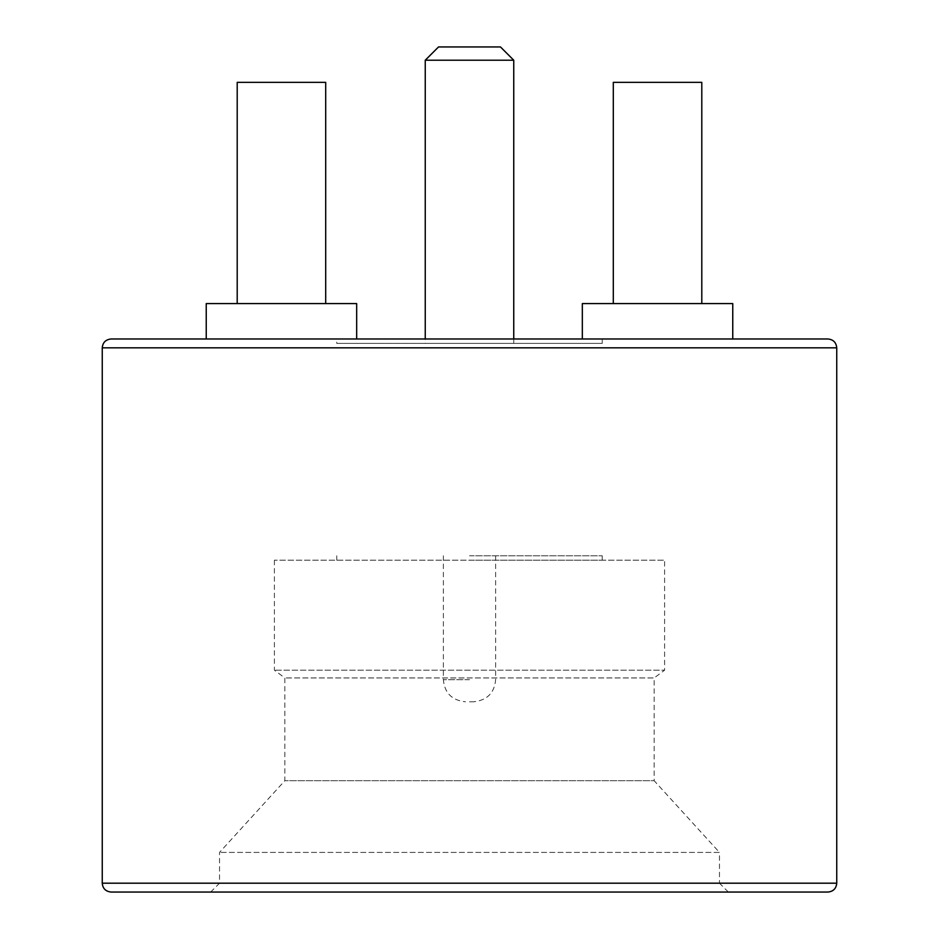 <?xml version="1.0" encoding="UTF-8"?>
<svg xmlns="http://www.w3.org/2000/svg" width="939" height="939" viewBox="0 0 939 939"><rect width="100%" height="100%" fill="white"/><g stroke="black" fill="none" stroke-linecap="round" stroke-linejoin="round"><path stroke-width="0.7" stroke-dasharray="4.7 3.52" d="M336.761 338.979L602.239 338.979L336.761 338.979L336.761 343.404L602.239 343.404L336.761 343.404M356.667 338.979L206.24 338.979L356.667 338.979L206.24 338.979L356.667 338.979L356.667 303.579L206.24 303.579L356.667 303.579L206.24 303.579L206.24 338.979M732.76 338.979L582.333 338.979L732.76 338.979L582.333 338.979L732.76 338.979L732.76 303.579L582.333 303.579L732.76 303.579L582.333 303.579L582.333 338.979M827.893 338.979L111.107 338.979M728.324 892.05L210.676 892.05L728.324 892.05L719.474 883.2L219.526 883.2L719.474 883.2L719.474 852.412L219.526 852.412L719.474 852.412L654.154 780.696L284.846 780.696L654.154 780.696L654.154 677.946L284.846 677.946L654.154 677.946L664.601 670.2L274.399 670.2L664.601 670.2L664.601 560.207L274.399 560.207L664.601 560.207M111.107 892.05L827.893 892.05M613.296 303.579L701.797 303.579L613.296 303.579L701.797 303.579L613.296 303.579L613.296 82.35L701.797 82.35L613.296 82.35L701.797 82.35L701.797 303.579M237.203 303.579L325.704 303.579L237.203 303.579L325.704 303.579L237.203 303.579L237.203 82.35L325.704 82.35L237.203 82.35L325.704 82.35L325.704 303.579M425.25 343.404L513.75 343.404L425.25 343.404L425.25 338.979M500.475 46.95L438.525 46.95M425.25 60.225L513.75 60.225M469.5 560.207L602.239 560.207L469.5 560.207M469.5 555.782L602.239 555.782L469.5 555.782M469.5 701.797L473.502 701.797L469.5 701.797M102.257 347.829L836.743 347.829M836.743 883.2L102.257 883.2M469.5 679.672L443.372 679.672L469.5 679.672M602.239 343.404L602.239 338.979M513.75 338.979L513.75 343.404M274.399 560.207L274.399 670.2L284.846 677.946L284.846 780.696L219.526 852.412L219.526 883.2L210.676 892.05M336.761 555.782L336.761 560.207M602.239 555.782L602.239 560.207M443.372 555.782L443.372 679.672C444.558 692.982 451.929 700.353 465.498 701.797M495.628 555.782L495.628 679.672C494.442 692.982 487.071 700.353 473.502 701.797"/><path stroke-width="1.41" d="M836.743 347.829L102.257 347.829C102.738 342.5 105.684 339.542 111.107 338.979L827.893 338.979C833.269 339.495 836.215 342.453 836.743 347.829L836.743 883.2C836.215 888.576 833.269 891.522 827.893 892.05L111.107 892.05C105.684 891.475 102.738 888.529 102.257 883.2L836.743 883.2M582.333 338.979L582.333 303.579L732.76 303.579L732.76 338.979M613.296 303.579L613.296 82.35L701.797 82.35L701.797 303.579M206.24 338.979L206.24 303.579L356.667 303.579L356.667 338.979M237.203 303.579L237.203 82.35L325.704 82.35L325.704 303.579M425.25 60.225L438.525 46.95L500.475 46.95L513.75 60.225L425.25 60.225L425.25 338.979M102.257 347.829L102.257 883.2M513.75 60.225L513.75 338.979"/></g></svg>
